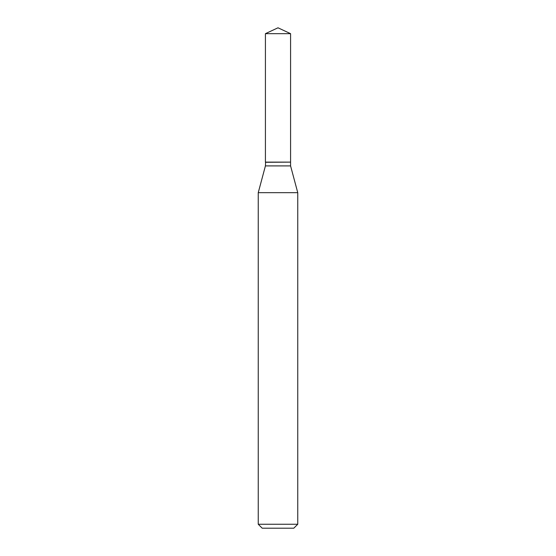 <?xml version="1.0" encoding="UTF-8"?>
<svg xmlns="http://www.w3.org/2000/svg" width="556" height="556" viewBox="0 0 556 556"><rect width="100%" height="100%" fill="white"/><g stroke="black" fill="none" stroke-linecap="round" stroke-linejoin="round"><path stroke-width="0.83" d="M290.579 33.666L265.42 33.666L265.42 162.123L290.579 162.123L290.579 33.666L278 27.8L265.42 33.666M265.594 162.123L265.42 165.903L258.248 192.675L258.248 524.252L297.752 524.252L293.797 528.2L262.203 528.2L258.248 524.252M290.406 162.123L265.42 162.289M290.579 162.289L290.579 165.903L297.752 192.675L258.248 192.675M297.752 192.675L297.752 524.252M290.579 165.903L265.42 165.903"/></g></svg>

